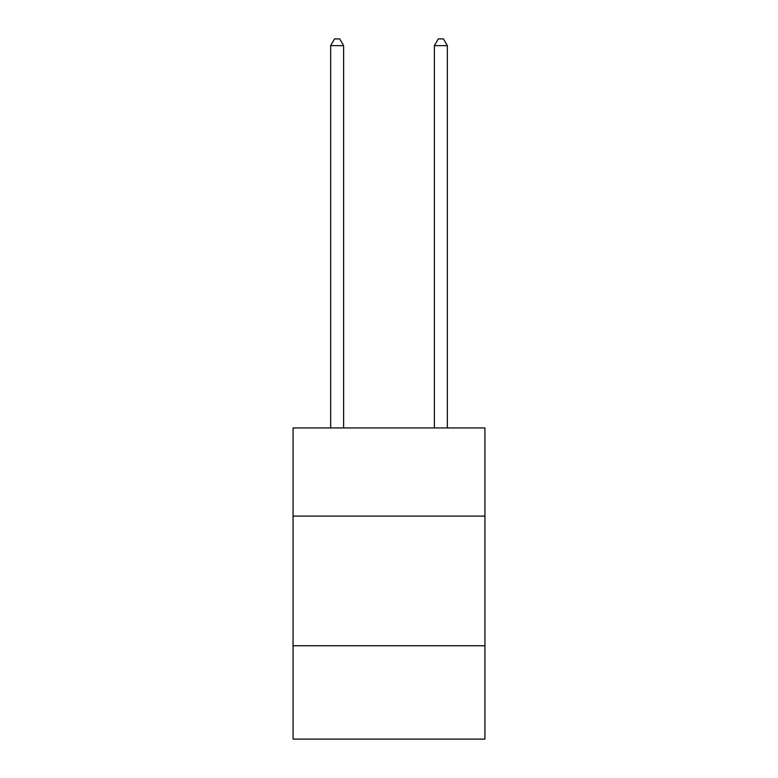 <?xml version="1.0" encoding="UTF-8"?>
<svg xmlns="http://www.w3.org/2000/svg" width="778" height="778" viewBox="0 0 778 778"><rect width="100%" height="100%" fill="white"/><g stroke="black" fill="none" stroke-linecap="round" stroke-linejoin="round"><path stroke-width="1.17" d="M293.063 516.106L484.937 516.106L484.937 427.949L293.063 427.949L293.063 739.1L484.937 739.1L484.937 645.75L293.063 645.75M484.937 645.75L484.937 516.106M343.623 427.949L343.623 45.639L330.66 45.639L330.66 427.949M330.66 45.639L334.55 38.9L339.733 38.9L343.623 45.639M447.34 427.949L447.34 45.639L434.377 45.639L434.377 427.949M434.377 45.639L438.267 38.9L443.45 38.9L447.34 45.639"/></g></svg>

